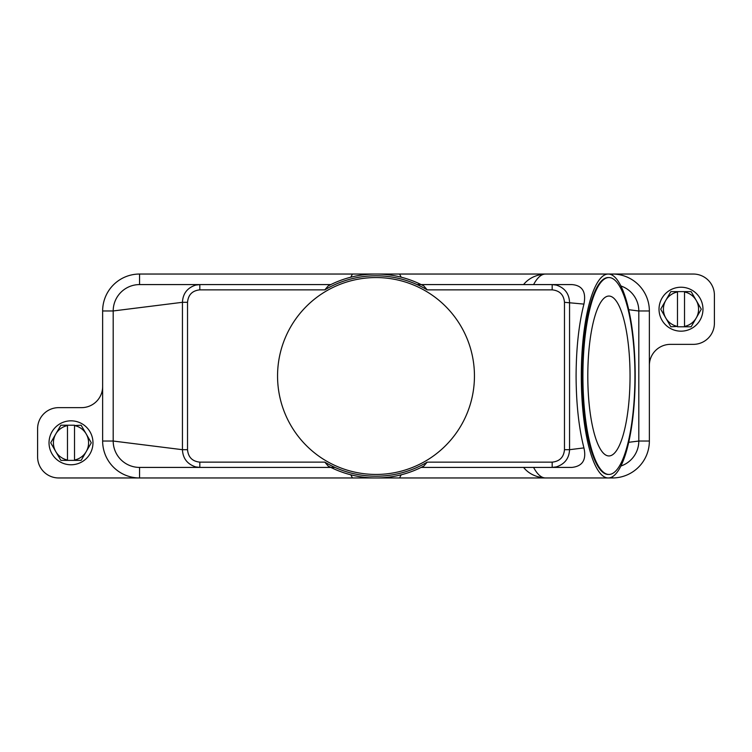 <?xml version="1.0" encoding="UTF-8"?>
<svg xmlns="http://www.w3.org/2000/svg" width="752" height="752" viewBox="0 0 752 752"><rect width="100%" height="100%" fill="white"/><g stroke="black" fill="none" stroke-linecap="round" stroke-linejoin="round"><path stroke-width="1.13" d="M417.04 284.585L421.158 284.585L423.78 285.929A101.962 101.962 0 0 0 328.22 285.929L330.842 284.585L139.562 284.585L199.825 284.585L139.562 284.585L139.562 274.038A36.914 36.914 0 0 0 102.639 310.961L102.639 441.039A36.914 36.914 0 0 0 139.562 477.962L58.694 477.962A21.094 21.094 0 0 1 37.6 456.868L37.6 428.734A21.094 21.094 0 0 1 58.694 407.64L81.545 407.64A21.094 21.094 0 0 0 102.639 386.547M187.53 302.304L182.445 302.304C182.877 293.618 187.267 287.884 195.623 285.111L199.825 284.585L199.825 289.858C192.333 290.62 188.235 294.765 187.53 302.304L187.53 449.696C188.216 457.207 192.315 461.361 199.825 462.142L199.825 467.415L139.562 467.415A26.367 26.367 0 0 1 113.195 441.039L113.195 310.961A26.367 26.367 0 0 1 139.562 284.585M401.183 474.803L399.556 477.962L352.444 477.962L350.817 474.803M399.556 477.962L545.51 477.962A101.962 26.94 -90 0 1 533.582 467.415M523.552 467.406C528.75 473.807 536.073 477.323 545.51 477.962L608.246 477.962A101.962 26.94 -90 0 1 581.305 376A101.962 26.94 -90 0 1 608.246 274.038A101.962 26.94 -90 0 1 635.186 376A101.962 26.94 -90 0 1 608.246 477.962L612.438 477.962L612.438 476.712M352.444 477.962L139.562 477.962L139.562 467.415L330.842 467.415L328.22 466.071A101.962 101.962 0 0 0 423.78 466.071L423.658 466.137M620.898 285.976A26.367 26.367 0 0 1 638.805 310.961L638.805 441.039A26.367 26.367 0 0 1 620.898 466.024M423.78 466.071L421.158 467.415L571.952 467.415C582.612 466.221 586.607 459.726 583.928 447.901C578.824 427.832 576.211 403.862 576.088 376C576.211 348.138 578.824 324.168 583.928 304.099C586.344 291.917 582.358 285.412 571.952 284.585L421.158 284.585M334.96 467.415L330.842 467.415M102.639 310.961L113.195 310.961L182.445 302.304L182.445 449.696C182.858 458.353 187.257 464.087 195.623 466.889L199.825 467.415L139.562 467.415M328.201 466.09L324.808 462.132L199.825 462.142M583.928 447.901L569.555 449.696C569.142 458.353 564.743 464.087 556.377 466.889L552.175 467.415L552.175 462.142L427.192 462.142L423.799 466.09M350.817 277.197L352.444 274.038L399.556 274.038L401.183 277.197M399.556 274.038L545.51 274.038A101.962 26.94 -90 0 0 533.582 284.585M523.552 284.594C528.75 278.193 536.073 274.677 545.51 274.038L693.306 274.038A21.094 21.094 0 0 1 714.4 295.132L714.4 323.266A21.094 21.094 0 0 1 693.306 344.36L670.455 344.36A21.094 21.094 0 0 0 649.361 365.453L649.361 441.039A36.914 36.914 0 0 1 612.438 477.962M552.175 462.142C559.685 461.361 563.784 457.207 564.47 449.696L569.555 449.696L569.555 302.304C569.123 293.618 564.733 287.884 556.377 285.111L552.175 284.585L557.448 284.585M552.175 284.585L552.175 289.858L427.192 289.858A100.204 100.204 0 0 0 324.808 289.858L328.201 285.91M423.799 285.91L427.192 289.868M427.192 462.142A100.204 100.204 0 0 1 324.808 462.142M277.554 376A98.446 98.446 0 0 1 376 277.554A98.446 98.446 0 0 1 474.446 376A98.446 98.446 0 0 1 376 474.446A98.446 98.446 0 0 1 277.554 376M187.53 449.696L182.445 449.696L113.195 441.039L102.639 441.039M564.47 449.696L564.47 302.304L583.928 304.099M608.923 474.446L608.246 474.446A98.446 26.01 -90 0 1 582.236 376A98.446 26.01 -90 0 1 608.246 277.554L608.923 277.554A98.446 26.01 -90 0 1 634.932 376A98.446 26.01 -90 0 1 608.923 474.446A98.446 26.01 -90 0 1 582.913 376A98.446 26.01 -90 0 1 608.923 277.554M630.044 376A79.947 21.122 -90 0 1 608.923 455.947A79.947 21.122 -90 0 1 587.801 376A79.947 21.122 -90 0 1 608.923 296.053A79.947 21.122 -90 0 1 630.044 376M628.71 309.692L638.439 310.961M628.71 442.308L638.805 441.039L649.361 441.039M649.361 365.453L649.361 310.961A36.914 36.914 0 0 0 612.438 274.038L612.438 275.288M352.444 274.038L139.562 274.038M702.97 309.204A21.977 21.977 0 0 0 681.002 287.226A21.977 21.977 0 0 0 659.025 309.204A21.977 21.977 0 0 0 681.002 331.171A21.977 21.977 0 0 0 702.97 309.204M660.782 309.204A20.219 20.219 0 0 1 660.782 309.053L665.774 300.405A17.578 17.578 0 0 0 665.774 317.993L660.782 309.345A20.219 20.219 0 0 1 660.782 309.204M701.212 309.053A20.219 20.219 0 0 1 701.212 309.345L696.22 317.993A17.578 17.578 0 0 0 696.22 300.405L701.212 309.053M671.019 326.782A20.219 20.219 0 0 1 670.765 326.631L665.774 317.993A17.578 17.578 0 0 0 677.486 326.424L671.019 326.782M684.517 326.782L684.517 326.424A17.578 17.578 0 0 0 696.22 317.993L691.229 326.631A20.219 20.219 0 0 1 690.985 326.782L677.486 326.782M677.486 291.616L677.486 291.973A17.578 17.578 0 0 0 665.774 300.405L670.765 291.767A20.219 20.219 0 0 1 671.019 291.616L690.985 291.616A20.219 20.219 0 0 1 691.229 291.767L696.22 300.405A17.578 17.578 0 0 0 684.517 291.973L684.517 291.616M684.517 291.973L684.517 326.424M677.486 326.424L677.486 291.973M49.03 442.796A21.977 21.977 0 0 0 70.998 464.774A21.977 21.977 0 0 0 92.975 442.796A21.977 21.977 0 0 0 70.998 420.829A21.977 21.977 0 0 0 49.03 442.796M91.218 442.796A20.219 20.219 0 0 1 91.218 442.947L86.226 451.595A17.578 17.578 0 0 0 86.226 434.007L91.218 442.655A20.219 20.219 0 0 1 91.218 442.796M50.788 442.947A20.219 20.219 0 0 1 50.788 442.655L55.78 434.007A17.578 17.578 0 0 0 55.78 451.595L50.788 442.947M80.981 425.218A20.219 20.219 0 0 1 81.235 425.369L86.226 434.007A17.578 17.578 0 0 0 74.514 425.576L80.981 425.218M67.483 425.218L67.483 425.576A17.578 17.578 0 0 0 55.78 434.007L60.771 425.369A20.219 20.219 0 0 1 61.015 425.218L74.514 425.218M74.514 460.384L74.514 460.027A17.578 17.578 0 0 0 86.226 451.595L81.235 460.233A20.219 20.219 0 0 1 80.981 460.384L61.015 460.384A20.219 20.219 0 0 1 60.771 460.233L55.78 451.595A17.578 17.578 0 0 0 67.483 460.027L67.483 460.384M67.483 460.027L67.483 425.576M74.514 425.576L74.514 460.027M199.825 289.858L324.808 289.858M564.47 302.304C563.765 294.765 559.667 290.62 552.175 289.858M649.361 310.961L638.805 310.961"/></g></svg>
